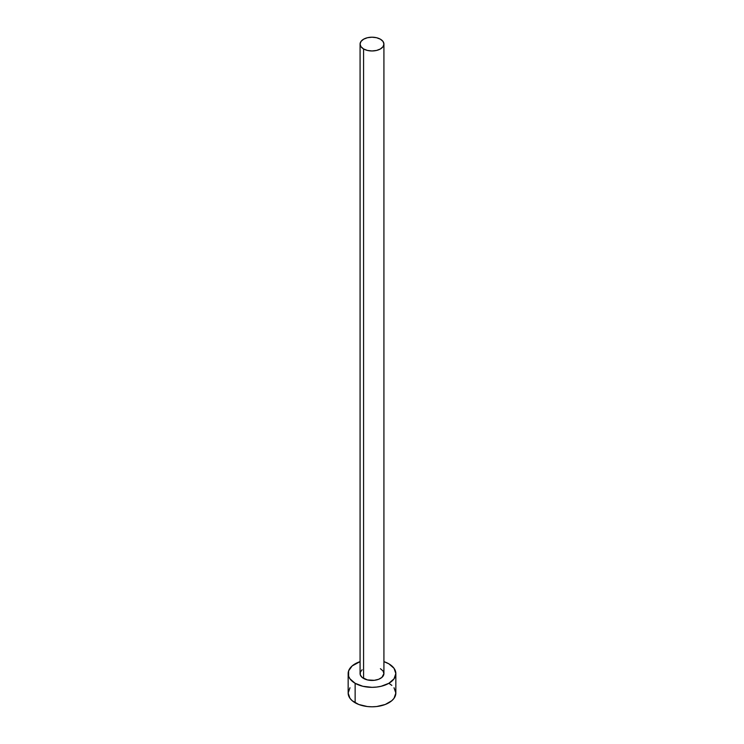 <?xml version="1.0" encoding="UTF-8"?>
<svg xmlns="http://www.w3.org/2000/svg" width="744" height="744" viewBox="0 0 744 744"><rect width="100%" height="100%" fill="white"/><g stroke="black" fill="none" stroke-linecap="round" stroke-linejoin="round"><path stroke-width="1.12" d="M360.077 44.082L360.989 46.714L363.574 48.946L367.434 50.443L372 50.964L376.566 50.443L380.426 48.946L383.011 46.714L383.923 44.082L383.011 41.45L380.426 39.218L376.566 37.721L372 37.2L367.434 37.721L363.574 39.218L360.989 41.45L360.077 44.082L360.077 673.562A11.923 6.882 0 0 0 363.574 678.435L363.574 48.946A11.923 6.882 180 0 1 360.077 44.082A11.923 6.882 180 0 1 367.434 37.721A11.923 6.882 180 0 1 380.426 39.218A11.923 6.882 180 0 1 383.923 44.082A11.923 6.882 180 0 1 376.566 50.443A11.923 6.882 180 0 1 363.574 48.946L363.574 678.435A11.923 6.882 0 0 0 376.566 679.923A11.923 6.882 0 0 0 383.923 673.562L381.914 677.393L378.622 679.291L374.325 680.314L367.434 679.923L362.086 677.393L360.31 674.91L360.31 672.223L362.086 669.74M349.968 687.763L348.155 693.036A23.845 13.764 0 0 0 355.139 702.764L355.139 683.299L362.877 686.284L372 687.335L376.65 687.065L381.123 686.284L388.861 683.299L394.032 678.835L395.845 673.562L394.032 668.298L388.861 663.834L383.923 661.639A23.845 13.764 180 0 1 388.861 663.834A23.845 13.764 180 0 1 395.845 673.562A23.845 13.764 180 0 1 381.123 686.284A23.845 13.764 180 0 1 355.139 683.299L355.139 702.764A23.845 13.764 0 0 0 381.123 705.749A23.845 13.764 0 0 0 395.845 693.036L394.032 687.763M355.139 683.299A23.845 13.764 180 0 1 348.155 673.562A23.845 13.764 180 0 1 360.077 661.639L352.172 665.917L348.611 670.883L348.611 676.25L349.968 678.835L355.139 683.299M380.426 668.698L383.011 670.93L383.923 673.562L383.923 44.082M348.155 673.562L348.155 693.036L349.968 698.3L352.172 700.681L358.757 704.484L367.35 706.54L372 706.8L376.65 706.54L385.243 704.484L391.828 700.681L394.032 698.3L395.845 693.036L395.845 673.562M391.828 685.382L388.861 683.299"/></g></svg>
